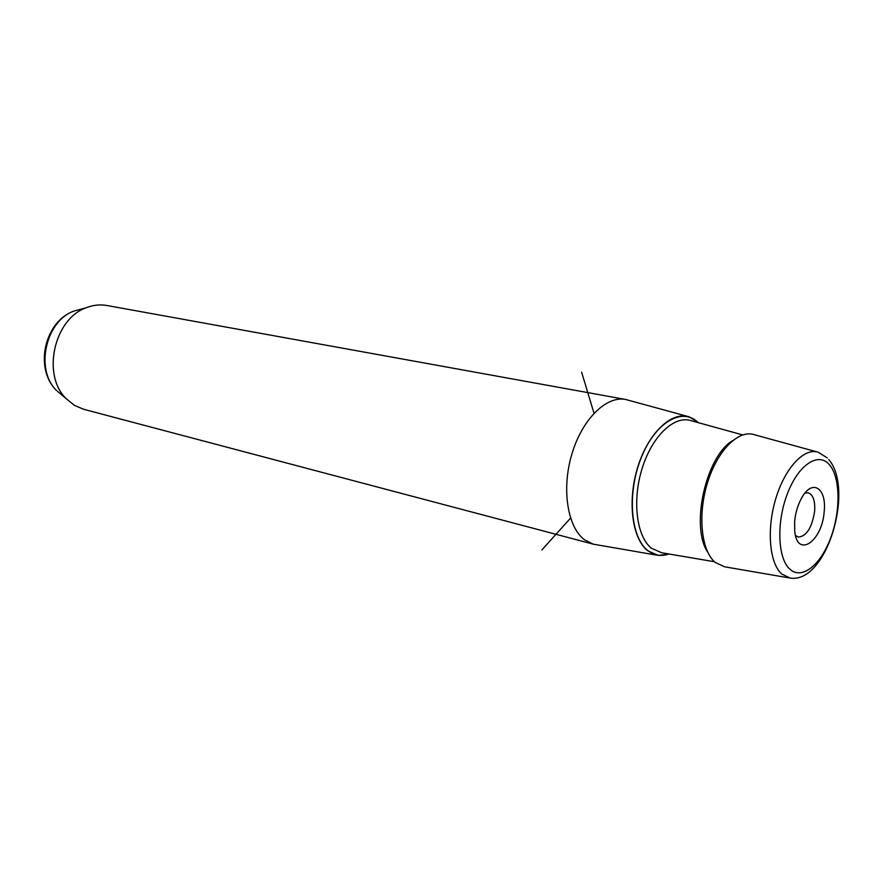 <?xml version="1.0" encoding="UTF-8"?>
<svg xmlns="http://www.w3.org/2000/svg" width="883" height="883" viewBox="0 0 883 883"><rect width="100%" height="100%" fill="white"/><g stroke="black" fill="none" stroke-linecap="round" stroke-linejoin="round"><path stroke-width="1.32" d="M804.943 493.078L808.133 492.78C813.044 494.524 815.219 500.617 814.656 511.036C812.04 527.681 806.587 536.367 798.276 537.074L795.517 535.462M794.634 521.632L794.711 530.959C797.183 559.016 822.481 541.213 824.214 511.224C826.687 488.575 812.79 478.752 802.305 496.82C798.077 503.994 795.517 512.261 794.634 521.632M669.424 554.071L658.365 555.429L647.78 550.804C631.985 538.619 627.151 500.749 637.835 466.875C648.343 432.902 671.698 410.948 689.215 416.831L698.641 422.758M656.82 555.164L593.31 544.182L584.557 539.822C567.515 527.239 561.422 489.259 571.754 454.469C581.919 419.613 606.08 395.661 625.517 399.436L687.702 416.412M625.517 399.436L106.766 305.474C100.022 304.293 93.234 305.032 86.413 307.681C54.04 318.653 41.512 374.999 66.17 398.663L74.525 405.407L83.664 409.282L593.31 544.182M788.994 577.868L724.811 566.842L715.351 562.537C701.323 551.091 697.46 515.186 707.449 482.902C717.294 450.529 738.519 429.348 754.225 434.679L817.029 451.908M570.55 518.122L541.864 549.943M594.005 413.233L581.61 372.14M789.932 569.248C801.952 580.263 820.903 564.855 830.859 537.438C840.98 510.175 840.318 476.39 829.005 464.27C817.857 451.743 798.055 465.198 787.239 494.149C776.256 522.935 777.757 558.674 789.932 569.248M828.762 459.568C854.49 489.072 826.841 583.84 790.23 578.078L781.819 574.082C769.424 563.354 766.444 529.359 775.782 498.641C784.987 467.835 804.225 447.438 818.232 452.239L827.239 457.891M81.689 308.962L74.095 311.026C45.706 320.672 34.812 369.635 56.435 390.396L62.428 395.485M698.232 422.637C682.416 406.644 655.307 422.217 641.235 457.703C626.908 492.979 630.462 537.339 647.868 550.584C654.204 555.484 661.257 556.621 668.994 553.994M742.647 434.911L691.069 420.661C674.402 415.043 652.206 435.959 642.184 468.299C631.996 500.551 636.533 536.643 651.533 548.31L661.676 552.758L714.424 561.72M707.725 552.195C690.197 526.71 705.859 456.345 732.537 440.694M86.413 307.681L74.095 311.026C44.448 321.313 33.951 368.52 56.435 390.396L66.17 398.663"/></g></svg>
